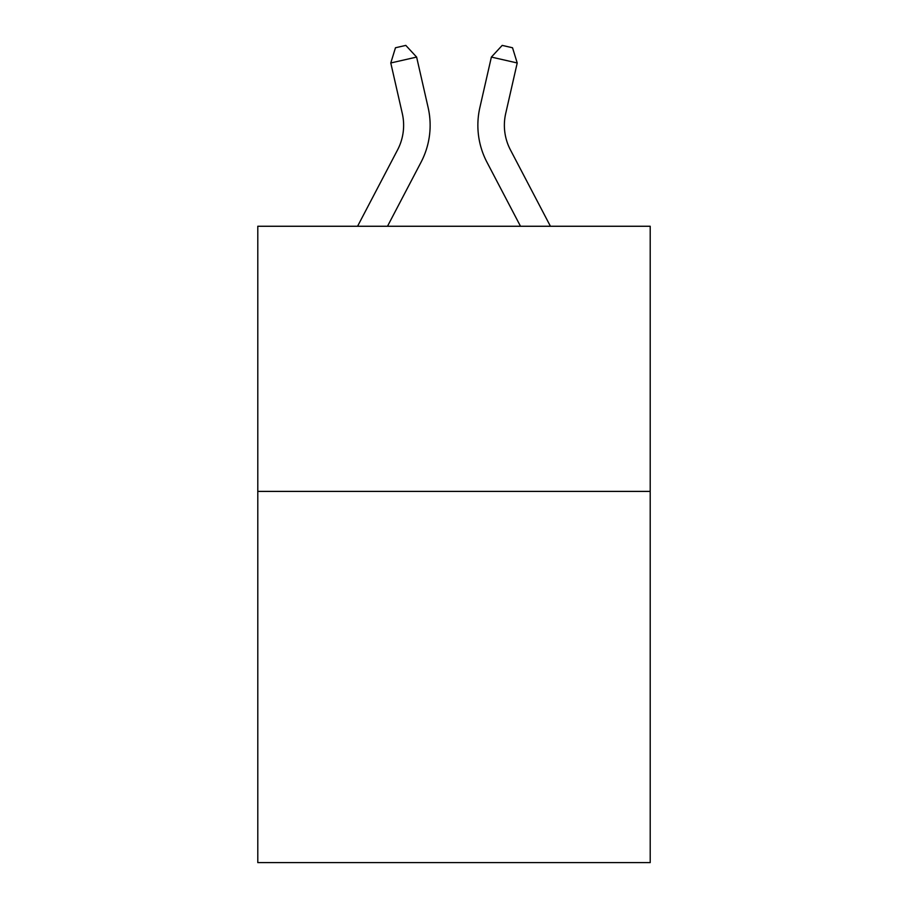 <?xml version="1.0" encoding="UTF-8"?>
<svg xmlns="http://www.w3.org/2000/svg" width="908" height="908" viewBox="0 0 908 908"><rect width="100%" height="100%" fill="white"/><g stroke="black" fill="none" stroke-linecap="round" stroke-linejoin="round"><path stroke-width="1.36" d="M650.207 491.398L650.207 862.6L257.793 862.6L257.793 226.262L650.207 226.262L650.207 491.398L257.793 491.398M357.57 226.262L397.568 149.899A53.027 53.027 0 0 0 402.301 113.511L390.781 62.97L416.624 57.079L428.145 107.621A79.541 79.541 0 0 1 421.051 162.203L387.5 226.262M550.43 226.262L510.432 149.899A53.027 53.027 0 0 1 505.699 113.511L517.22 62.97L491.376 57.079L479.855 107.621A79.541 79.541 0 0 0 486.949 162.203L520.5 226.262M491.376 57.079L479.855 107.621L491.376 57.079L479.855 107.621L491.376 57.079L479.855 107.621L491.376 57.079L479.855 107.621L491.376 57.079L479.855 107.621L491.376 57.079L479.855 107.621L491.376 57.079L479.855 107.621L491.376 57.079L502.192 45.4L512.532 47.761L517.22 62.97M510.432 149.899A53.027 53.027 0 0 1 505.699 113.511A53.027 53.027 0 0 0 510.432 149.899A53.027 53.027 0 0 1 505.699 113.511A53.027 53.027 0 0 0 510.432 149.899A53.027 53.027 0 0 1 505.699 113.511A53.027 53.027 0 0 0 510.432 149.899A53.027 53.027 0 0 1 505.699 113.511A53.027 53.027 0 0 0 510.432 149.899A53.027 53.027 0 0 1 505.699 113.511A53.027 53.027 0 0 0 510.432 149.899A53.027 53.027 0 0 1 505.699 113.511A53.027 53.027 0 0 0 510.432 149.899A53.027 53.027 0 0 1 505.699 113.511M397.568 149.899A53.027 53.027 0 0 0 402.301 113.511A53.027 53.027 0 0 1 397.568 149.899A53.027 53.027 0 0 0 402.301 113.511A53.027 53.027 0 0 1 397.568 149.899A53.027 53.027 0 0 0 402.301 113.511A53.027 53.027 0 0 1 397.568 149.899A53.027 53.027 0 0 0 402.301 113.511A53.027 53.027 0 0 1 397.568 149.899A53.027 53.027 0 0 0 402.301 113.511A53.027 53.027 0 0 1 397.568 149.899A53.027 53.027 0 0 0 402.301 113.511A53.027 53.027 0 0 1 397.568 149.899M390.781 62.97L395.468 47.761L405.808 45.4L416.624 57.079"/></g></svg>
